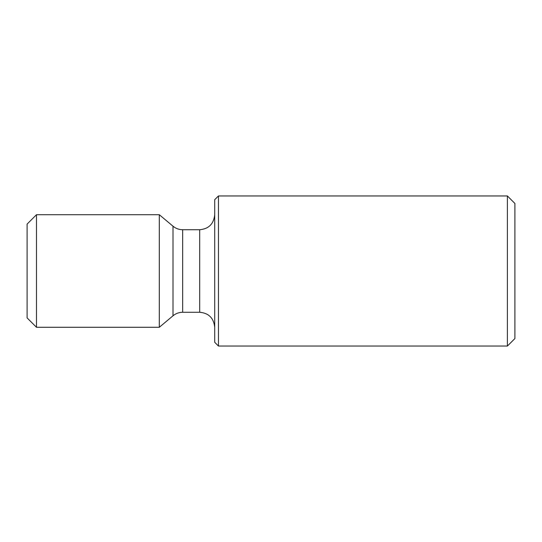 <?xml version="1.0" encoding="UTF-8"?>
<svg xmlns="http://www.w3.org/2000/svg" width="542" height="542" viewBox="0 0 542 542"><rect width="100%" height="100%" fill="white"/><g stroke="black" fill="none" stroke-linecap="round" stroke-linejoin="round"><path stroke-width="0.81" d="M507.393 195.953L507.393 346.047L514.9 338.54L514.9 203.46L507.393 195.953L218.467 195.953L218.467 346.047L214.713 342.293L214.713 199.707L218.467 195.953M182.654 312.273L182.654 229.727L199.707 229.727L199.707 312.273L182.654 312.273C179.029 312.314 175.811 313.486 173.006 315.79L159.307 327.287L159.307 214.713L36.483 214.713L36.483 327.287L27.1 317.903L27.1 224.097L36.483 214.713M173.006 315.79L173.006 226.21L159.307 214.713M199.707 312.273C208.738 313.08 213.744 318.086 214.713 327.287M159.307 327.287L36.483 327.287M182.654 229.727C179.029 229.686 175.811 228.514 173.006 226.21M199.707 229.727C208.738 228.92 213.744 223.914 214.713 214.713M507.393 346.047L218.467 346.047"/></g></svg>

